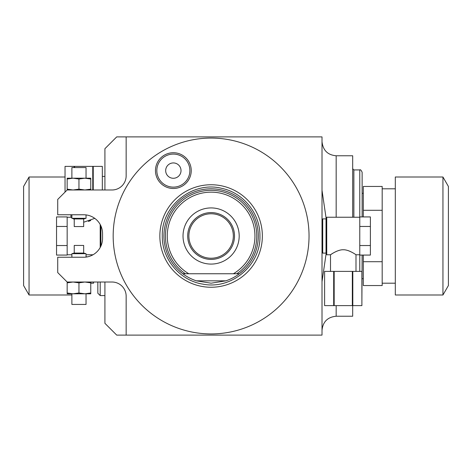 <?xml version="1.0" encoding="UTF-8"?>
<svg xmlns="http://www.w3.org/2000/svg" width="472" height="472" viewBox="0 0 472 472"><rect width="100%" height="100%" fill="white"/><g stroke="black" fill="none" stroke-linecap="round" stroke-linejoin="round"><path stroke-width="0.71" d="M178.628 270.244L182.788 273.754L188.806 273.754A43.849 43.849 0 0 1 177.608 207.704A43.849 43.849 0 0 1 244.602 207.704A43.849 43.849 0 0 1 233.404 273.754L239.422 273.754A47.194 47.194 0 0 0 211.102 188.806A47.194 47.194 0 0 0 182.788 273.754L239.422 273.754L243.582 270.244M225.84 280.834L196.37 280.834L211.102 283.194L225.84 280.834A47.194 47.194 0 0 0 239.422 273.754M182.788 273.754A47.194 47.194 0 0 0 196.37 280.834M211.102 287.247A51.247 51.247 0 0 1 159.855 236A51.247 51.247 0 0 1 211.102 184.753A51.247 51.247 0 0 1 262.355 236A51.247 51.247 0 0 1 211.102 287.247M113.174 236A97.928 97.928 0 0 1 211.102 138.072A97.928 97.928 0 0 1 309.036 236A97.928 97.928 0 0 1 211.102 333.928A97.928 97.928 0 0 1 113.174 236M173.348 188.487A17.883 17.883 0 0 0 191.231 170.604A17.883 17.883 0 0 0 173.348 152.727A17.883 17.883 0 0 0 155.471 170.604A17.883 17.883 0 0 0 173.348 188.487M104.914 189.986L104.914 148.692L116.714 136.892L322.01 136.892L322.01 335.108L126.154 335.108L126.154 296.174A14.16 14.16 0 0 0 111.994 282.014L67.16 282.014L67.16 292.97L73.06 293.814L78.96 292.97L84.86 293.814L90.76 292.97L90.76 293.814L67.16 293.814L67.16 292.97M126.154 136.892L126.154 175.826A14.16 14.16 0 0 1 111.994 189.986L67.16 189.986L57.72 199.426L57.72 214.76L83.68 214.76A18.88 18.88 0 0 1 102.56 233.64L102.56 238.36A18.88 18.88 0 0 1 83.68 257.24L57.72 257.24L57.72 272.574L67.16 282.014M104.914 282.014L104.914 323.308L116.714 335.108L126.154 335.108M97.84 282.014L97.84 293.224L100.2 295.584L100.2 282.014M93.592 282.014L93.592 283.194L90.76 283.194M86.04 256.815L87.656 256.815M65.036 177.006L29.052 177.006L29.052 294.994L71.88 294.994M29.052 294.994L23.6 285.554L23.6 186.446L29.052 177.006M100.908 225.917L100.908 246.083M100.2 247.499L100.2 224.501M70.936 214.76L70.936 217.238L71.88 217.869L70.936 217.238L67.16 217.238L67.16 216.925L56.54 216.925L56.54 226.466L67.16 226.466L67.16 217.25M73.626 218.955L74.24 219.309M71.88 254.762L67.16 254.762L67.16 226.466M93.025 254.762L86.04 254.762M83.68 222.229L94.671 218.383M90.76 220.518L88.4 221.445M67.16 245.534L56.54 245.534L56.54 226.466M56.54 245.534L56.54 255.075L67.16 255.075L67.16 254.75M92.76 189.986L92.76 166.386L65.036 166.386L65.042 192.104L65.036 166.386M74.6 167.566L74.6 166.386M102.318 189.986L102.324 166.386L92.76 166.386M74.116 167.566L74.116 166.386M93.244 189.986L93.244 166.386M326.235 252.898L322.01 281.695M322.01 190.304L326.235 219.102M90.76 179.03L90.76 178.186L67.16 178.186L67.16 179.03L73.06 178.186L78.96 179.03L84.86 178.186L90.76 179.03L90.76 189.986M78.96 179.03L78.96 189.142L84.86 189.986L90.76 189.142M67.16 179.03L67.16 189.142L73.06 189.986L78.96 189.142M67.16 189.986L67.16 189.142M86.04 178.186L86.04 167.566L71.88 167.566L71.88 178.186M86.04 214.907L86.04 218.3L71.88 218.3L74.24 218.937L74.24 226.56L83.68 226.56L83.68 218.937L74.24 218.937M71.88 214.76L71.88 218.3M86.04 218.3L83.68 218.937M84.063 257.234L84.423 257.222M84.748 257.205L85.043 257.187M86.04 257.092L86.04 253.7L71.88 253.7L74.24 253.063L74.24 245.44L83.68 245.44L83.68 253.063L74.24 253.063M71.88 257.24L71.88 253.7M67.16 282.858L73.06 282.014L78.96 282.858L78.96 292.97M78.96 282.858L84.86 282.014L90.76 282.858L90.76 292.97M90.76 282.858L90.76 282.014M86.04 293.814L86.04 304.434L71.88 304.434L71.88 293.814M86.04 253.7L83.68 253.063M352.69 217.238L352.69 155.772L336.17 155.772L336.17 217.238M336.17 305.614L336.17 316.228L352.69 316.228L352.69 305.614M353.87 217.238L353.87 169.926L352.69 168.746M362.13 216.925L362.13 172.286C361.151 170.126 360.36 169.336 359.77 169.926L359.77 255.075L370.384 255.075L370.384 245.534L359.77 245.534M361.894 300.741L362.13 255.075M363.31 210.282L382.184 210.282L382.184 186.446L363.31 186.446L363.31 216.925M363.31 255.075L363.31 285.554L382.184 285.554L382.184 261.718L363.31 261.718M382.184 210.282L382.184 261.718M395.306 236L395.306 177.006L442.948 177.006L442.948 294.994L395.306 294.994L395.306 236M442.948 177.006L448.4 186.446L448.4 285.554L442.948 294.994M322.01 219.598L322.718 218.89L322.718 253.11L322.01 252.402M326.73 252.402L326.022 253.11L326.022 218.89L322.718 218.89M359.77 217.238L326.73 217.238L326.73 254.762L330.506 254.762L332.925 253.21M355.41 254.373L355.994 254.762C356.82 255.328 348.997 249.493 343.25 249.771C337.504 249.493 329.68 255.328 330.506 254.762L330.506 271.394M355.994 271.394L355.994 254.762L359.77 254.762M335.126 251.983L335.586 251.759M336.607 251.287L337.126 251.069M338.217 250.661L338.53 250.555M348.065 250.585L348.696 250.803M349.628 251.175L350.401 251.517M359.77 226.466L370.384 226.466L370.384 245.534M359.77 216.925L370.384 216.925L370.384 226.466M333.686 271.394L361.894 271.394L361.888 305.614L324.606 305.614L324.612 271.394L333.686 271.394L333.686 305.614M324.612 271.394L324.606 305.614M334.17 271.394L334.17 305.614M352.33 271.394L352.33 305.614M352.814 271.394L352.814 305.614M173.348 187.124A16.52 16.52 0 0 0 189.868 170.604A16.52 16.52 0 0 0 173.348 154.084A16.52 16.52 0 0 0 156.828 170.604A16.52 16.52 0 0 0 173.348 187.124M173.348 178.274A7.67 7.67 0 0 0 181.018 170.604A7.67 7.67 0 0 0 173.348 162.934A7.67 7.67 0 0 0 165.678 170.604A7.67 7.67 0 0 0 173.348 178.274M211.102 207.922A28.078 28.078 0 0 1 239.186 236A28.078 28.078 0 0 1 211.102 264.078A28.078 28.078 0 0 1 183.024 236A28.078 28.078 0 0 1 211.102 207.922M234.513 236A23.411 23.411 0 0 0 211.102 212.589A23.411 23.411 0 0 0 187.697 236A23.411 23.411 0 0 0 211.102 259.411A23.411 23.411 0 0 0 234.513 236M233.333 236A22.231 22.231 0 0 1 211.102 258.231A22.231 22.231 0 0 1 188.877 236A22.231 22.231 0 0 1 211.102 213.769A22.231 22.231 0 0 1 233.333 236M236.802 273.754A45.672 45.672 0 0 0 245.357 205.786A45.672 45.672 0 0 0 176.852 205.786A45.672 45.672 0 0 0 185.402 273.754M359.77 271.394L359.77 255.075M162.279 236C161.831 259.051 179.926 280.575 202.712 284.097C231.339 290.062 260.88 265.246 259.93 236C260.326 213.763 243.546 192.818 221.757 188.352C192.588 180.77 161.247 205.875 162.279 236M104.914 176.416L102.324 176.416M104.914 295.584L100.2 295.584M102.324 189.986L102.324 166.386M336.17 316.228C327.574 317.072 322.854 321.792 322.01 330.388M336.17 155.772C327.651 155.011 322.931 150.291 322.01 141.612M353.87 169.926L359.77 169.926M363.31 193.29L362.13 193.29M363.31 278.71L362.13 278.71M395.306 188.806L382.184 188.806M395.306 283.194L382.184 283.194M326.022 253.11L322.718 253.11M361.894 271.394L361.894 305.614M326.73 219.598L326.022 218.89"/></g></svg>
